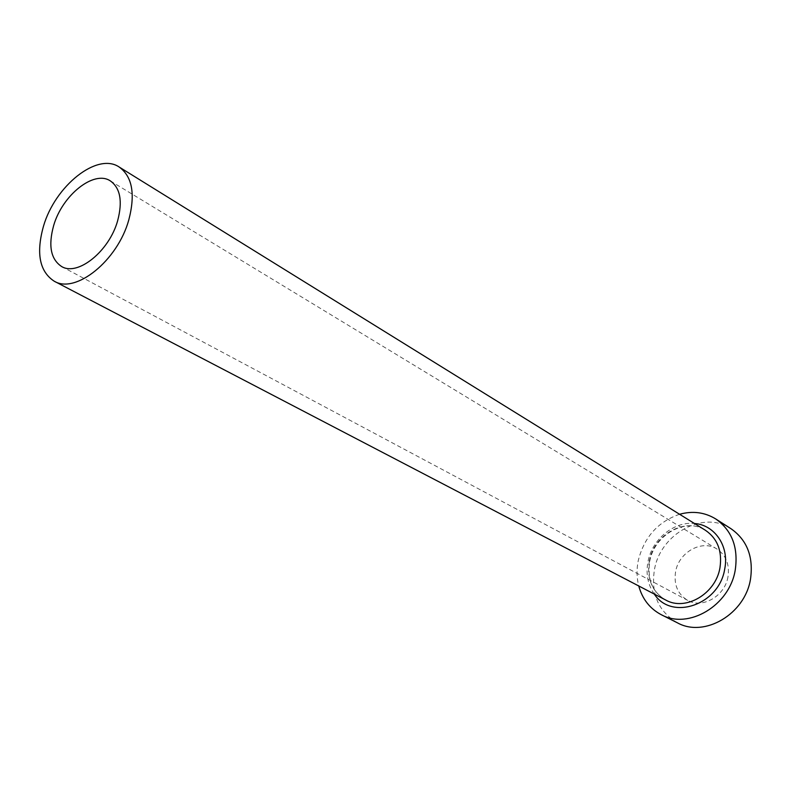 <?xml version="1.0" encoding="UTF-8"?>
<svg xmlns="http://www.w3.org/2000/svg" width="791" height="791" viewBox="0 0 791 791"><rect width="100%" height="100%" fill="white"/><g stroke="black" fill="none" stroke-linecap="round" stroke-linejoin="round"><path stroke-width="0.59" stroke-dasharray="3.96 2.97" d="M727.977 576.807C724.952 596.078 702.418 609.04 687.676 600.359C677.679 594.189 673.655 584.628 675.593 571.695C678.787 552.187 702.013 539.215 716.923 549.003C726.039 555.193 729.727 564.458 727.977 576.807M679.588 514.269C657.845 521.763 644.062 537.257 638.228 560.76C636.498 569.441 636.676 577.845 638.752 585.983M731.022 528.734C703.545 509.898 660.436 533.717 654.454 569.629C650.756 593.794 658.419 611.532 677.432 622.833M654.295 594.081C647.819 584.747 645.723 573.95 647.987 561.679C652.061 539.353 673.972 521.16 694.488 523.504M649.342 561.056C646.613 578.725 652.071 591.717 665.715 600.033C652.496 592.222 647.157 579.408 649.688 561.58C654.117 534.479 686.45 517.067 705.434 530.286C685.332 516.849 653.791 534.568 649.342 561.056M61.579 266.498L687.676 600.359M110.325 180.892L716.923 549.003"/><path stroke-width="1.19" d="M53.669 225.514C48.113 245.625 50.753 259.28 61.579 266.498C77.686 276.553 109.237 251.271 117.641 220.758C122.763 201.309 120.321 188.021 110.325 180.892C93.931 169.828 62.311 195.229 53.669 225.514M128.795 219.928C135.518 194.141 132.305 176.502 119.164 167.02C97.214 152.02 55.034 185.944 43.465 226.275C35.961 253.229 39.52 271.531 54.154 281.171C75.58 294.361 117.641 260.664 128.795 219.928M638.752 585.983C642.361 599.074 649.846 608.635 661.227 614.676C688.358 629.913 729.668 605.619 735.254 569.915C738.458 547.382 731.942 530.395 715.736 518.955C704.741 512.252 692.689 510.689 679.588 514.269M661.227 614.676L677.432 622.833C704.346 637.932 745.112 614.152 750.521 579.012C753.596 556.824 747.1 540.065 731.022 528.734L715.736 518.955M694.488 523.504C714.698 524.868 729.411 546.255 724.724 568.927C719.355 604.838 671.569 621.034 654.295 594.081M54.154 281.171L665.715 600.033C685.51 611.483 715.825 593.784 719.968 567.701C722.361 551.09 717.516 538.612 705.434 530.286L119.164 167.02"/></g></svg>
